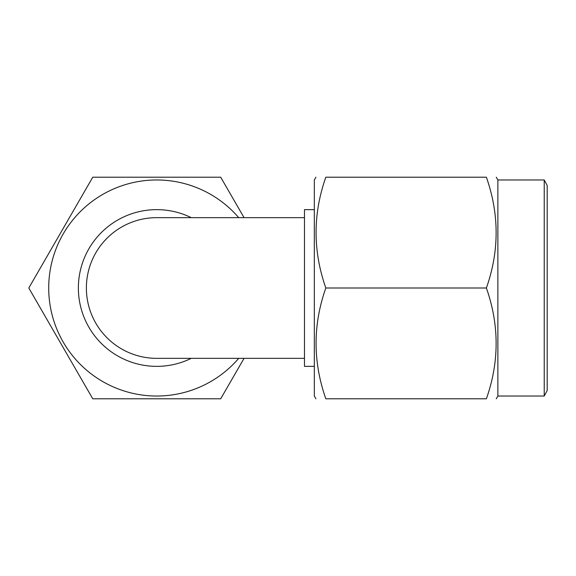 <?xml version="1.0" encoding="UTF-8"?>
<svg xmlns="http://www.w3.org/2000/svg" width="576" height="576" viewBox="0 0 576 576"><rect width="100%" height="100%" fill="white"/><g stroke="black" fill="none" stroke-linecap="round" stroke-linejoin="round"><path stroke-width="0.86" d="M304.481 217.649L156.737 217.649A70.351 70.351 0 0 0 86.378 288A70.351 70.351 0 0 0 156.737 358.351L304.481 358.351M315.929 398.794L314.33 396.022L314.33 179.978L315.929 177.206M325.822 177.206C312.833 214.042 312.833 250.97 325.822 288C312.833 324.835 312.833 361.764 325.822 398.794C312.826 398.794 312.826 398.794 325.822 398.794C312.826 398.794 312.826 398.794 325.822 398.794L486.382 398.794C499.37 361.958 499.37 325.03 486.382 288C499.37 251.165 499.37 214.236 486.382 177.206C499.378 177.206 499.378 177.206 486.382 177.206C499.378 177.206 499.378 177.206 486.382 177.206L325.822 177.206C312.826 177.206 312.826 177.206 325.822 177.206C312.826 177.206 312.826 177.206 325.822 177.206M314.33 366.358L304.481 366.358L304.481 209.642L314.33 209.642M544.226 179.978L547.2 185.515L547.2 390.485L544.226 396.022L544.226 179.978L497.873 179.978L496.274 177.206M544.226 396.022L497.873 396.022L497.873 179.978M486.382 398.794C499.378 398.794 499.378 398.794 486.382 398.794C499.378 398.794 499.378 398.794 486.382 398.794M486.382 288L325.822 288M238.709 217.649A108.022 108.022 0 0 0 48.708 288A108.022 108.022 0 0 0 238.709 358.351M244.051 358.351L220.702 398.794L92.765 398.794L28.8 288L92.765 177.206L220.702 177.206L244.051 217.649M191.239 217.649A78.358 78.358 0 0 0 78.372 288A78.358 78.358 0 0 0 191.239 358.351M497.873 396.022L496.274 398.794"/></g></svg>
